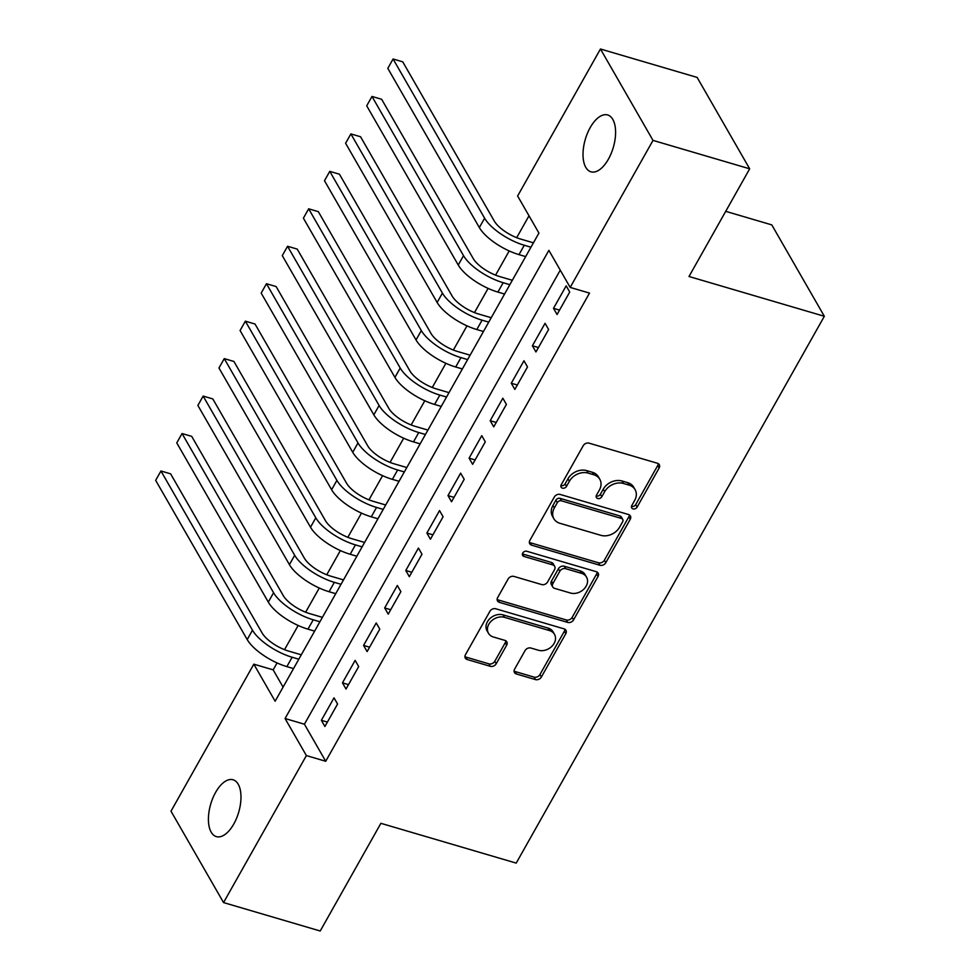 <?xml version="1.0" encoding="UTF-8"?>
<svg xmlns="http://www.w3.org/2000/svg" width="980" height="980" viewBox="0 0 980 980"><rect width="100%" height="100%" fill="white"/><g stroke="black" fill="none" stroke-linecap="round" stroke-linejoin="round"><path stroke-width="1.47" d="M633.007 508.89A3.185 2.511 150.1 0 0 637.11 507.101L659.124 468.036A4.545 3.577 150.1 0 0 659.27 464.655A4.545 3.577 150.1 0 0 657.396 463.246L589.078 443.156A4.545 3.577 150.1 0 0 583.223 445.716L561.209 484.782A3.185 2.511 150.1 0 0 561.111 487.146A3.185 2.511 150.1 0 0 562.41 488.138A3.185 2.511 150.1 0 0 566.526 486.337L569.368 481.29A14.541 11.454 150.1 0 1 588.147 473.095L593.831 474.773A14.541 11.454 150.1 0 1 599.809 479.281A14.541 11.454 150.1 0 1 599.356 490.098L596.502 495.157A3.185 2.511 150.1 0 0 596.404 497.522A3.185 2.511 150.1 0 0 597.714 498.514A3.185 2.511 150.1 0 0 601.818 496.725L604.672 491.666A14.541 11.454 150.1 0 1 623.439 483.471L629.136 485.149A14.541 11.454 150.1 0 1 635.114 489.657A14.541 11.454 150.1 0 1 634.648 500.474L631.806 505.533A3.185 2.511 150.1 0 0 631.696 507.897A3.185 2.511 150.1 0 0 633.007 508.89M631.475 506.378A3.185 2.511 150.1 0 0 631.586 506.415A3.185 2.511 150.1 0 0 635.689 504.627L657.702 465.561A4.545 3.577 150.1 0 0 658.229 463.601M560.891 485.627A3.185 2.511 150.1 0 0 560.989 485.663A3.185 2.511 150.1 0 0 565.105 483.875L567.947 478.816L569.368 481.29M596.183 496.002A3.185 2.511 150.1 0 0 596.293 496.039A3.185 2.511 150.1 0 0 600.397 494.251L603.251 489.192L604.672 491.666M215.612 792.379A29.621 14.565 106.4 0 1 233.056 779.774A29.621 14.565 106.4 0 1 233.791 823.996A29.621 14.565 106.4 0 1 216.347 836.614A29.621 14.565 106.4 0 1 215.612 792.379M590.205 127.584A29.621 14.565 106.4 0 1 607.649 114.966A29.621 14.565 106.4 0 1 608.396 159.201A29.621 14.565 106.4 0 1 590.94 171.806A29.621 14.565 106.4 0 1 590.205 127.584M514.598 669.168A4.545 3.577 150.1 0 0 514.463 672.55A4.545 3.577 150.1 0 0 516.325 673.958L535.496 679.593A4.545 3.577 150.1 0 0 541.364 677.033L565.803 633.656A4.545 3.577 150.1 0 0 565.95 630.275A4.545 3.577 150.1 0 0 564.076 628.866L495.758 608.776A4.545 3.577 150.1 0 0 489.89 611.336L465.451 654.714A4.545 3.577 150.1 0 0 465.304 658.095A4.545 3.577 150.1 0 0 467.178 659.516L490.331 666.314A4.545 3.577 150.1 0 0 496.199 663.754L506.66 645.195A4.545 3.577 150.1 0 0 506.795 641.814A4.545 3.577 150.1 0 0 504.933 640.393L493.455 637.024A12.152 9.58 150.1 0 1 488.457 633.252A12.152 9.58 150.1 0 1 491.127 621.234A12.152 9.58 150.1 0 1 504.529 617.351L549.51 630.581A12.152 9.58 150.1 0 1 554.509 634.354A12.152 9.58 150.1 0 1 551.838 646.359A12.152 9.58 150.1 0 1 538.424 650.242L530.927 648.037A4.545 3.577 150.1 0 0 525.06 650.598L514.598 669.168M600.458 49L697.123 77.42L749.676 168.817L689.001 276.495L824.339 316.283L516.215 863.111L380.889 823.323L320.215 931L223.55 902.58L170.998 811.183L253.82 664.17L275.135 701.227L538.927 233.056L517.624 196L600.458 49L653.011 140.397L570.176 287.41L548.874 250.353L285.07 718.524L306.385 755.58L223.55 902.58M749.676 168.817L653.011 140.397M560.254 270.149L304.413 724.208L325.715 761.264L589.507 293.094L570.176 287.41M325.715 761.264L306.385 755.58M599.919 565.264A4.545 3.577 150.1 0 0 605.787 562.704L630.226 519.314A4.545 3.577 150.1 0 0 630.373 515.946A4.545 3.577 150.1 0 0 628.499 514.524L560.18 494.447A4.545 3.577 150.1 0 0 554.325 497.007L529.874 540.384A4.545 3.577 150.1 0 0 529.727 543.765A4.545 3.577 150.1 0 0 531.601 545.174L599.919 565.264L598.498 562.79A4.545 3.577 150.1 0 0 604.366 560.229L628.805 516.852A4.545 3.577 150.1 0 0 629.332 514.892M598.021 576.485L573.57 619.862A4.545 3.577 150.1 0 1 567.702 622.423L499.384 602.345A4.545 3.577 150.1 0 1 497.522 600.936A4.545 3.577 150.1 0 1 497.669 597.555L508.13 578.984A4.545 3.577 150.1 0 1 513.998 576.424L541.695 584.57A4.545 3.577 150.1 0 0 547.563 582.01L554.509 569.699A4.545 3.577 150.1 0 0 554.643 566.318A4.545 3.577 150.1 0 0 552.781 564.897L523.933 556.42A3.185 2.511 150.1 0 1 522.634 555.44A3.185 2.511 150.1 0 1 523.332 552.291A3.185 2.511 150.1 0 1 526.836 551.274L596.293 571.695A4.545 3.577 150.1 0 1 598.155 573.104A4.545 3.577 150.1 0 1 598.021 576.485L596.6 574.01L572.149 617.4L573.57 619.862M557.057 314.507L569.723 292.04L566.171 285.854L553.504 308.332L557.057 314.507M535.95 351.955L548.616 329.488L545.064 323.314L532.397 345.781L535.95 351.955M514.843 389.415L527.51 366.937L523.957 360.763L511.291 383.241L514.843 389.415M493.749 426.863L506.403 404.397L502.85 398.223L490.196 420.69L493.749 426.863M472.642 464.324L485.296 441.845L481.756 435.671L469.089 458.15L472.642 464.324M451.535 501.772L464.202 479.306L460.649 473.132L447.983 495.598L451.535 501.772M430.428 539.233L443.095 516.754L439.542 510.58L426.876 533.047L430.428 539.233M409.322 576.681L421.988 554.215L418.435 548.028L405.781 570.507L409.322 576.681M388.227 614.129L400.881 591.663L397.341 585.489L384.675 607.955L388.227 614.129M367.12 651.59L379.787 629.111L376.234 622.937L363.568 645.416L367.12 651.59M346.014 689.038L358.68 666.572L355.127 660.398L342.461 682.864L346.014 689.038M334.021 697.846L321.366 720.325L324.907 726.499L337.573 704.02L334.021 697.846M529.004 215.796L516.681 237.687M509.208 250.941L495.574 275.135M488.101 288.402L474.467 312.596M466.995 325.85L453.36 350.044M445.888 363.298L432.266 387.492M424.793 400.759L411.159 424.952M403.687 438.207L390.052 462.401M382.58 475.668L368.946 499.861M361.473 513.116L347.839 537.31M340.379 550.576L326.744 574.77M319.272 588.024L305.638 612.218M298.165 625.473L284.531 649.667M277.058 662.933L273.163 669.855L283.085 687.115M824.339 316.283L771.787 224.886L725.715 211.337M273.163 669.855L253.82 664.17M304.413 724.208L285.07 718.524M553.504 308.332L559.531 310.109M532.397 345.781L538.437 347.557M511.291 383.241L517.33 385.018M490.196 420.69L496.223 422.466M469.089 458.15L475.116 459.914M447.983 495.598L454.022 497.375M426.876 533.047L432.915 534.823M405.781 570.507L411.808 572.283M384.675 607.955L390.702 609.732M363.568 645.416L369.595 647.192M342.461 682.864L348.5 684.64M321.366 720.325L327.394 722.089M635.114 489.657L633.692 487.195A14.541 11.454 150.1 0 0 627.715 482.675L629.136 485.149M603.251 489.192A14.541 11.454 150.1 0 1 622.018 480.996L627.715 482.675M599.809 479.281L598.388 476.819A14.541 11.454 150.1 0 0 592.41 472.299L593.831 474.773M567.947 478.816A14.541 11.454 150.1 0 1 586.726 470.621L592.41 472.299M529.347 542.344A4.545 3.577 150.1 0 0 530.18 542.712L598.498 562.79M622.631 521.801A3.185 2.511 150.1 0 0 622.741 519.437A3.185 2.511 150.1 0 0 621.43 518.445L561.466 500.817A3.185 2.511 150.1 0 0 557.351 502.605L554.349 507.946A14.541 11.454 150.1 0 0 553.896 518.763A14.541 11.454 150.1 0 0 559.862 523.271L600.863 535.325A14.541 11.454 150.1 0 0 619.63 527.13L622.631 521.801M622.741 519.437L621.32 516.962A3.185 2.511 150.1 0 0 620.009 515.982L621.43 518.445M553.896 518.763L552.475 516.288A14.541 11.454 150.1 0 1 552.928 505.472L555.93 500.143A3.185 2.511 150.1 0 1 560.046 498.342L620.009 515.982M497.142 599.515A4.545 3.577 150.1 0 0 497.963 599.87L566.281 619.96A4.545 3.577 150.1 0 0 572.149 617.4M554.643 566.318L553.222 563.843A4.545 3.577 150.1 0 0 551.36 562.434L522.512 553.957L523.933 556.42M570.446 593.023A12.152 9.58 150.1 0 0 583.86 589.139A12.152 9.58 150.1 0 0 586.53 577.134A12.152 9.58 150.1 0 0 581.532 573.349L565.681 568.694A4.545 3.577 150.1 0 0 559.813 571.254L552.879 583.578A4.545 3.577 150.1 0 0 552.732 586.959A4.545 3.577 150.1 0 0 554.607 588.368L570.446 593.023M586.53 577.134L585.109 574.66A12.152 9.58 150.1 0 0 580.111 570.887L581.532 573.349M552.732 586.959L551.311 584.484A4.545 3.577 150.1 0 1 551.458 581.103L558.404 568.792A4.545 3.577 150.1 0 1 564.26 566.232L580.111 570.887M596.6 574.01A4.545 3.577 150.1 0 0 597.126 572.063M554.509 634.354L553.088 631.88A12.152 9.58 150.1 0 0 548.09 628.107L549.51 630.581M488.457 633.252L487.036 630.777A12.152 9.58 150.1 0 1 489.706 618.772A12.152 9.58 150.1 0 1 503.108 614.889L548.09 628.107M464.924 656.673A4.545 3.577 150.1 0 0 465.757 657.041L488.91 663.852A4.545 3.577 150.1 0 0 494.778 661.292L505.239 642.721A4.545 3.577 150.1 0 0 505.766 640.761M514.071 671.129A4.545 3.577 150.1 0 0 514.904 671.484L534.076 677.119A4.545 3.577 150.1 0 0 539.943 674.558L564.382 631.181A4.545 3.577 150.1 0 0 564.909 629.221M533.426 242.82L520.723 239.083A23.14 8.575 -150.6 0 1 494.288 221.051L402.743 61.838L393.078 58.996L484.622 218.209A34.717 12.863 29.4 0 0 524.276 245.257L530.952 247.217M387.81 68.355L393.078 58.996L387.81 68.355L479.343 227.568A34.717 12.863 29.4 0 0 518.996 254.629L525.672 256.589M512.332 280.28L499.616 276.544A23.14 8.575 -150.6 0 1 473.193 258.5L381.649 99.286L371.984 96.444L463.516 255.657A34.717 12.863 29.4 0 0 503.169 282.718L509.845 284.678M366.704 105.816L371.984 96.444L366.704 105.816L458.248 265.029A34.717 12.863 29.4 0 0 497.901 292.077L504.565 294.037M491.225 317.728L478.522 313.992A23.14 8.575 -150.6 0 1 452.086 295.96L360.542 136.747L350.877 133.905L442.421 293.118A34.717 12.863 29.4 0 0 482.074 320.166L488.738 322.126M345.597 143.264L350.877 133.905L345.597 143.264L437.141 302.477A34.717 12.863 29.4 0 0 476.795 329.537L483.471 331.497M470.118 355.177L457.415 351.44A23.14 8.575 -150.6 0 1 430.98 333.408L339.435 174.195L329.77 171.353L421.314 330.566A34.717 12.863 29.4 0 0 460.968 357.627L467.644 359.587M324.49 180.724L329.77 171.353L324.49 180.724L416.035 339.938A34.717 12.863 29.4 0 0 455.688 366.986L462.364 368.946M449.012 392.637L436.308 388.901A23.14 8.575 -150.6 0 1 409.873 370.869L318.329 211.656L308.663 208.814L400.208 368.027A34.717 12.863 29.4 0 0 439.861 395.075L446.537 397.035M303.396 218.173L308.663 208.814L303.396 218.173L394.928 377.386A34.717 12.863 29.4 0 0 434.581 404.434L441.257 406.406M427.917 430.085L415.202 426.349A23.14 8.575 -150.6 0 1 388.766 408.317L297.234 249.104L287.557 246.262L379.101 405.475A34.717 12.863 29.4 0 0 418.754 432.523L425.43 434.495M282.289 255.633L287.557 246.262L282.289 255.633L373.833 414.834A34.717 12.863 29.4 0 0 413.487 441.894L420.151 443.854M406.81 467.546L394.107 463.81A23.14 8.575 -150.6 0 1 367.672 445.765L276.127 286.564L266.462 283.722L358.006 442.935A34.717 12.863 29.4 0 0 397.647 469.984L404.324 471.944M261.182 293.081L266.462 283.722L261.182 293.081L352.727 452.295A34.717 12.863 29.4 0 0 392.38 479.343L399.056 481.303M385.704 504.994L373 501.258A23.14 8.575 -150.6 0 1 346.565 483.226L255.021 324.013L245.355 321.171L336.899 480.384A34.717 12.863 29.4 0 0 376.553 507.432L383.217 509.392M240.076 330.53L245.355 321.171L240.076 330.53L331.62 489.743A34.717 12.863 29.4 0 0 371.273 516.803L377.949 518.763M364.597 542.455L351.894 538.718A23.14 8.575 -150.6 0 1 325.458 520.674L233.914 361.461L224.249 358.619L315.793 517.832A34.717 12.863 29.4 0 0 355.446 544.892L362.122 546.852M218.969 367.99L224.249 358.619L218.969 367.99L310.513 527.203A34.717 12.863 29.4 0 0 350.166 554.251L356.843 556.211M343.49 579.903L330.787 576.167A23.14 8.575 -150.6 0 1 304.351 558.135L212.807 398.921L203.142 396.079L294.686 555.293A34.717 12.863 29.4 0 0 334.339 582.341L341.016 584.301M197.874 405.438L203.142 396.079L197.874 405.438L289.418 564.652A34.717 12.863 29.4 0 0 329.06 591.712L335.736 593.672M322.396 617.351L309.692 613.615A23.14 8.575 -150.6 0 1 283.257 595.583L191.713 436.37L182.047 433.528L273.579 592.741A34.717 12.863 29.4 0 0 313.233 619.801L319.909 621.761M176.768 442.899L182.047 433.528L176.768 442.899L268.312 602.112A34.717 12.863 29.4 0 0 307.965 629.16L314.629 631.12M301.289 654.812L288.586 651.075A23.14 8.575 -150.6 0 1 262.15 633.043L170.606 473.83L160.941 470.988L252.485 630.201A34.717 12.863 29.4 0 0 292.138 657.249L298.802 659.209M155.661 480.347L160.941 470.988L155.661 480.347L247.205 639.56A34.717 12.863 29.4 0 0 286.858 666.608L293.535 668.581M635.689 504.627L637.11 507.101M565.105 483.875L566.526 486.337M600.397 494.251L601.818 496.725M622.018 480.996L623.439 483.471M586.726 470.621L588.147 473.095M657.702 465.561L659.124 468.036M530.18 542.712L531.601 545.174M628.805 516.852L630.226 519.314M604.366 560.229L605.787 562.704M560.046 498.342L561.466 500.817M555.93 500.143L557.351 502.605M552.928 505.472L554.349 507.946M566.281 619.96L567.702 622.423M497.963 599.87L499.384 602.345M551.36 562.434L552.781 564.897M564.26 566.232L565.681 568.694M558.404 568.792L559.813 571.254M551.458 581.103L552.879 583.578M503.108 614.889L504.529 617.351M505.239 642.721L506.66 645.195M494.778 661.292L496.199 663.754M488.91 663.852L490.331 666.314M465.757 657.041L467.178 659.516M564.382 631.181L565.803 633.656M539.943 674.558L541.364 677.033M534.076 677.119L535.496 679.593M514.904 671.484L516.325 673.958M524.276 245.257L518.996 254.629M484.622 218.209L479.343 227.568M503.169 282.718L497.901 292.077M463.516 255.657L458.248 265.029M482.074 320.166L476.795 329.537M442.421 293.118L437.141 302.477M460.968 357.627L455.688 366.986M421.314 330.566L416.035 339.938M439.861 395.075L434.581 404.434M400.208 368.027L394.928 377.386M418.754 432.523L413.487 441.894M379.101 405.475L373.833 414.834M397.647 469.984L392.38 479.343M358.006 442.935L352.727 452.295M376.553 507.432L371.273 516.803M336.899 480.384L331.62 489.743M355.446 544.892L350.166 554.251M315.793 517.832L310.513 527.203M334.339 582.341L329.06 591.712M294.686 555.293L289.418 564.652M313.233 619.801L307.965 629.16M273.579 592.741L268.312 602.112M292.138 657.249L286.858 666.608M252.485 630.201L247.205 639.56"/></g></svg>
